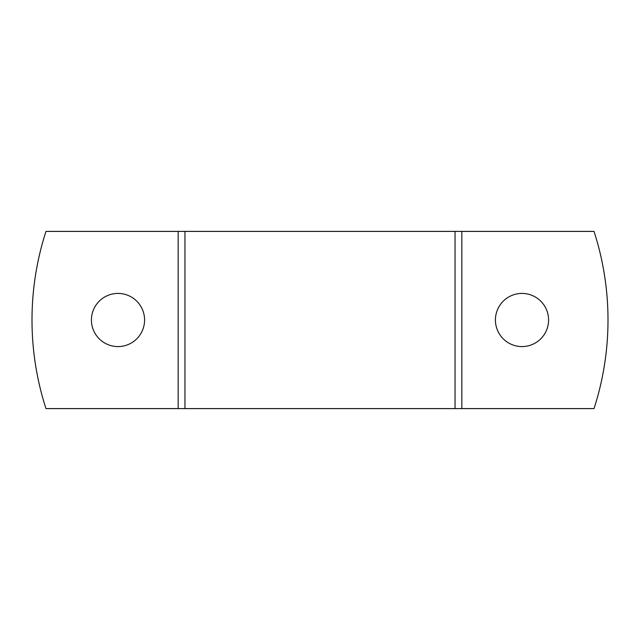 <?xml version="1.0" encoding="UTF-8"?>
<svg xmlns="http://www.w3.org/2000/svg" width="640" height="640" viewBox="0 0 640 640"><rect width="100%" height="100%" fill="white"/><g stroke="black" fill="none" stroke-linecap="round" stroke-linejoin="round"><path stroke-width="0.96" d="M522 293.424A26.576 26.576 0 0 0 495.424 320A26.576 26.576 0 0 0 522 346.576A26.576 26.576 0 0 0 548.576 320A26.576 26.576 0 0 0 522 293.424M118 293.424A26.576 26.576 0 0 0 91.424 320A26.576 26.576 0 0 0 118 346.576A26.576 26.576 0 0 0 144.576 320A26.576 26.576 0 0 0 118 293.424M461.84 408.6L594.032 408.6A288 288 0 0 0 594.032 231.4L461.84 231.4L461.84 408.6L45.968 408.6A288 288 0 0 1 45.968 231.4L184.96 231.4L184.96 408.6M455.04 408.6L455.04 231.4L184.96 231.4M455.04 231.4L461.84 231.4M178.16 408.6L178.16 231.4"/></g></svg>

